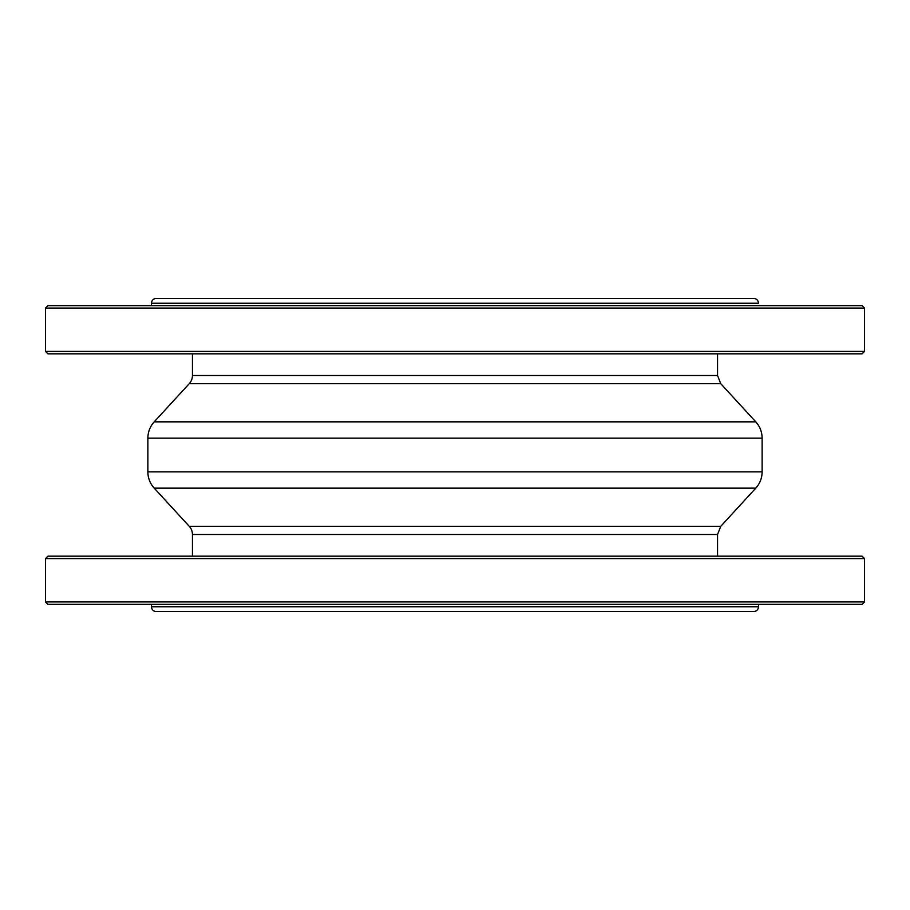 <?xml version="1.0" encoding="UTF-8"?>
<svg xmlns="http://www.w3.org/2000/svg" width="910" height="910" viewBox="0 0 910 910"><rect width="100%" height="100%" fill="white"/><g stroke="black" fill="none" stroke-linecap="round" stroke-linejoin="round"><path stroke-width="1.36" d="M154.211 488.147A24.092 24.092 0 0 1 147.875 471.858L762.125 471.858C762.045 478.08 759.93 483.517 755.789 488.147L154.211 488.147L189.269 526.344A12.046 12.046 0 0 1 192.442 534.488L192.442 556.169M753.696 611.577L156.304 611.577A4.823 4.823 0 0 1 151.492 606.754L758.508 606.754C758.223 609.677 756.619 611.292 753.696 611.577M151.492 303.246L758.508 303.246C758.223 300.323 756.619 298.708 753.696 298.423L156.304 298.423A4.823 4.823 0 0 0 151.492 303.246L151.492 305.658M717.558 353.831L717.558 375.512L192.442 375.512A12.046 12.046 0 0 1 189.269 383.656L154.211 421.853A24.092 24.092 0 0 0 147.875 438.142L147.875 471.858M864.5 308.058L862.088 305.658L47.911 305.658L45.5 308.058L864.5 308.058L864.5 351.419L45.5 351.419L47.911 353.831L862.088 353.831L864.5 351.419M47.911 604.342L862.088 604.342L864.5 601.942L45.5 601.942L47.911 604.342M864.5 558.581L862.088 556.169L47.911 556.169L45.5 558.581L864.5 558.581L864.5 601.942M192.442 534.488L717.558 534.488L720.731 526.344L189.269 526.344M717.558 375.512L720.731 383.656L189.269 383.656M720.731 383.656L755.789 421.853L154.211 421.853M755.789 421.853C759.93 426.494 762.045 431.92 762.125 438.142L147.875 438.142M720.731 526.344L755.789 488.147M717.558 534.488L717.558 556.169M151.492 604.342L151.492 606.754M758.508 604.342L758.508 606.754M192.442 353.831L192.442 375.512M762.125 438.142L762.125 471.858M45.5 351.419L45.5 308.058M45.5 558.581L45.5 601.942"/></g></svg>
